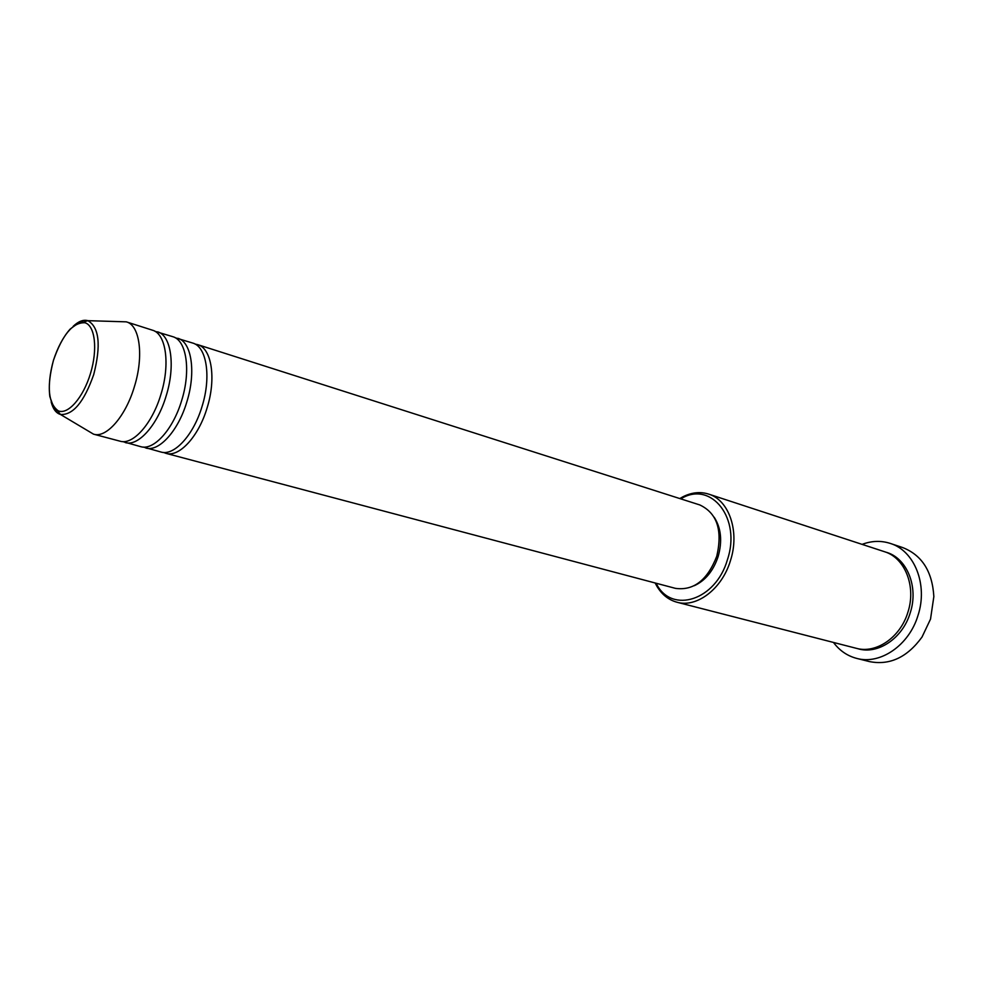 <?xml version="1.0" encoding="UTF-8"?>
<svg xmlns="http://www.w3.org/2000/svg" width="983" height="983" viewBox="0 0 983 983"><rect width="100%" height="100%" fill="white"/><g stroke="black" fill="none" stroke-linecap="round" stroke-linejoin="round"><path stroke-width="1.47" d="M195.15 344.099L197.694 344.64C211.578 348.265 216.42 378.369 207.106 407.859C198.652 436.526 179.176 457.562 165.955 453.347L163.522 452.438M175.232 337.759L192.766 343.067C206.614 346.667 211.406 376.833 202.068 406.384C193.59 435.125 174.126 456.235 160.954 452.02L143.321 447.068M177.837 338.299C191.574 341.863 196.219 372.176 186.819 401.949C178.279 430.898 158.865 452.192 145.803 448.015M154.945 331.308L172.811 336.69C186.512 340.241 191.095 370.616 181.683 400.45C173.131 429.473 153.729 450.828 140.704 446.663L122.752 441.6M157.599 331.836C171.189 335.338 175.613 365.873 166.152 395.928C157.526 425.147 138.185 446.724 125.271 442.571M120.123 321.65L126.303 321.846L152.476 330.202C166.029 333.692 170.403 364.275 160.917 394.404C152.279 423.698 132.951 445.336 120.073 441.195L93.52 434.154L88.2 430.984M656.054 583.214L656.632 584.246C671.93 614.056 715.882 600.343 727.432 559.683C741.44 518.569 711.471 480.834 681.735 498.295L680.691 498.848M679.794 498.565L682.866 496.82C691.627 492.397 700.191 491.475 708.559 494.08C729.079 500.015 739.966 531.619 730.455 560.629C722.063 588.903 696.8 608.01 676.992 602.235C668.538 599.925 661.805 594.543 656.804 586.089L655.157 582.98M856.697 658.401L869.427 661.584C889.713 665.577 907.248 657.381 922.029 637.033L930.52 619.118L933.85 596.583C932.326 571.467 921.956 555.137 902.713 547.58L890.266 543.415C914.46 550.677 928.185 584.799 917.987 615.469C909.091 645.389 880.19 665 856.697 658.401C847.334 655.944 839.58 650.623 833.461 642.44M708.559 494.08L884.467 551.696C904.913 557.717 916.463 586.47 907.887 612.262C900.403 637.439 876.062 653.978 856.267 648.301L676.992 602.235M197.694 344.64L699.798 504.943C717.086 513.114 722.738 530.23 716.754 556.28C707.416 580.179 693.642 590.869 675.456 588.362L165.955 453.347M714.223 517.279C721.153 528.104 722.456 541.215 718.131 556.624C713.265 570.976 705.303 580.67 694.244 585.721M126.537 321.92C139.881 325.336 143.973 356.178 134.388 386.675C125.652 416.325 106.41 438.307 93.754 434.216M862.091 544.373C871.651 540.773 881.038 540.453 890.266 543.415M73.234 326.258C78.529 321.281 83.408 319.426 87.868 320.667L83.322 322.178C82.216 320.863 77.792 323.198 70.063 329.182C63.256 336.923 57.714 347.318 53.438 360.368C46.643 386.712 48.228 403.522 58.23 410.82C67.888 415.096 83.223 397.71 90.473 373.528C97.882 349.395 95.068 325.508 84.931 322.756C72.877 322.227 62.384 334.773 53.451 360.368C49.703 373.823 48.499 385.877 49.838 396.53C53.143 406.63 55.675 411.361 57.432 410.734L60.479 414.47C56.056 413.118 52.947 408.928 51.153 401.887M126.303 321.846L87.868 320.667C99.234 327.179 101.188 345.144 93.729 374.548C84.096 401.973 73.012 415.281 60.479 414.47L93.52 434.154M885.597 552.102C906.682 557.422 918.958 586.654 910.197 612.937C902.578 638.618 877.401 655.145 857.434 648.571M656.632 584.246L656.804 586.089M681.735 498.295L682.866 496.82"/></g></svg>
